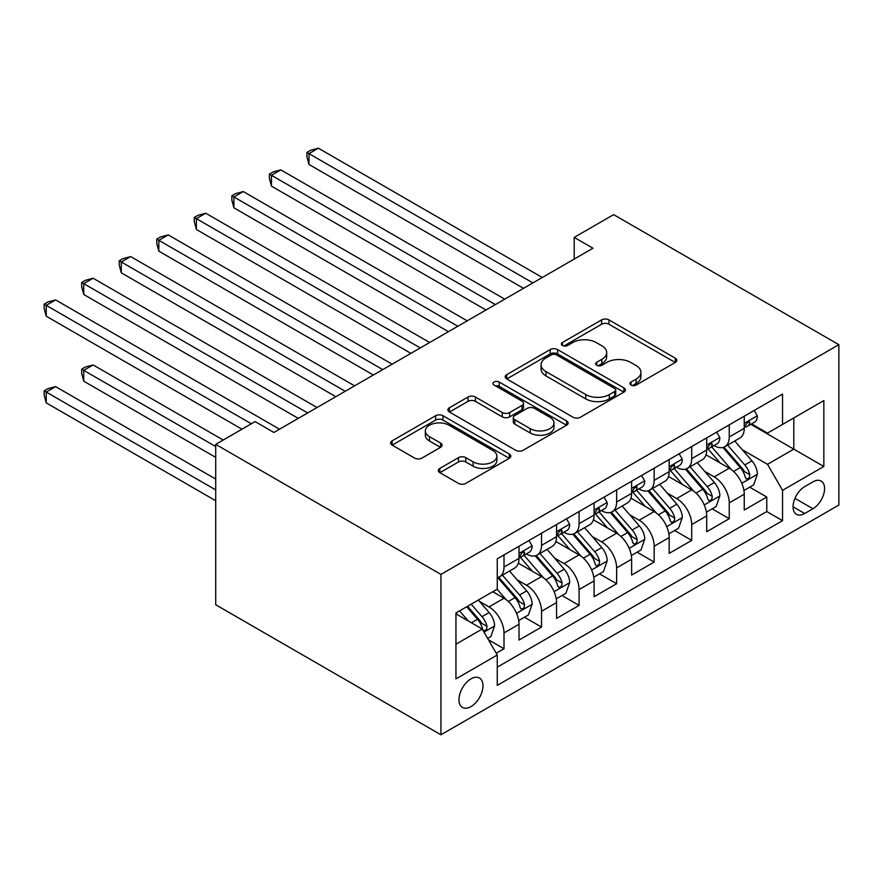 <?xml version="1.0" encoding="UTF-8"?>
<svg xmlns="http://www.w3.org/2000/svg" width="883" height="883" viewBox="0 0 883 883"><rect width="100%" height="100%" fill="white"/><g stroke="black" fill="none" stroke-linecap="round" stroke-linejoin="round"><path stroke-width="1.32" d="M630.992 385.054A3.642 2.108 0 0 0 636.146 385.054L675.296 362.449A5.21 3.013 0 0 0 676.82 360.319A5.21 3.013 0 0 0 675.296 358.189L608.972 319.9A5.21 3.013 0 0 0 601.599 319.9L562.449 342.505A3.642 2.108 0 0 0 561.389 343.995A3.642 2.108 0 0 0 562.449 345.485A3.642 2.108 0 0 0 567.614 345.485L572.681 342.56A16.678 9.625 0 0 1 596.257 342.56L601.787 345.75A16.678 9.625 0 0 1 606.676 352.549A16.678 9.625 0 0 1 601.787 359.359L596.72 362.284A3.642 2.108 0 0 0 595.65 363.774A3.642 2.108 0 0 0 596.72 365.264A3.642 2.108 0 0 0 601.886 365.264L606.952 362.339A16.678 9.625 0 0 1 630.528 362.339L636.058 365.529A16.678 9.625 0 0 1 640.937 372.339A16.678 9.625 0 0 1 636.058 379.149L630.992 382.074A3.642 2.108 0 0 0 629.921 383.564A3.642 2.108 0 0 0 630.992 385.054L630.992 382.074M470.97 706.61A16.987 9.812 120 0 0 482.063 691.643A16.987 9.812 120 0 0 479.458 678.034A16.987 9.812 120 0 0 470.97 678.872A16.987 9.812 120 0 0 459.866 693.839A16.987 9.812 120 0 0 462.471 707.46A16.987 9.812 120 0 0 470.97 706.61M439.844 468.387A5.21 3.013 0 0 0 438.321 470.518A5.21 3.013 0 0 0 439.844 472.648L458.454 483.387A5.21 3.013 0 0 0 465.827 483.387L509.303 458.288A5.21 3.013 0 0 0 510.827 456.158A5.21 3.013 0 0 0 509.303 454.028L442.979 415.738A5.21 3.013 0 0 0 435.606 415.738L392.129 440.838A5.21 3.013 0 0 0 390.606 442.968A5.21 3.013 0 0 0 392.129 445.098L414.602 458.067A5.21 3.013 0 0 0 421.975 458.067L440.584 447.328A5.21 3.013 0 0 0 442.107 445.198A5.21 3.013 0 0 0 440.584 443.067L429.436 436.632A13.94 8.046 0 0 1 425.352 430.948A13.94 8.046 0 0 1 433.961 423.509A13.94 8.046 0 0 1 449.149 425.253L492.813 450.462A13.94 8.046 0 0 1 496.897 456.158A13.94 8.046 0 0 1 488.288 463.586A13.94 8.046 0 0 1 473.1 461.842L465.827 457.648A5.21 3.013 0 0 0 458.454 457.648L439.844 468.387L439.844 472.648M838.85 344.679L613.619 214.635L574.204 237.395L592.968 248.233L273.885 432.449L255.121 421.61L215.706 444.37L440.937 574.403L838.85 344.679L838.85 505.054L440.937 734.788L440.937 574.403M573.045 417.229A5.21 3.013 0 0 0 580.418 417.229L623.895 392.118A5.21 3.013 0 0 0 625.418 389.999A5.21 3.013 0 0 0 623.895 387.869L557.57 349.58A5.21 3.013 0 0 0 550.197 349.58L506.721 374.679A5.21 3.013 0 0 0 505.197 376.809A5.21 3.013 0 0 0 506.721 378.928L573.045 417.229M495.473 385.838A3.642 2.108 0 0 1 499.171 386.357L499.171 382.019L566.599 420.948A5.21 3.013 0 0 1 568.122 423.078A5.21 3.013 0 0 1 566.599 425.198L523.122 450.308A5.21 3.013 0 0 1 515.749 450.308L449.425 412.019L449.425 407.758A5.21 3.013 0 0 0 447.902 409.889A5.21 3.013 0 0 0 449.425 412.019M449.425 407.758L468.034 397.019A5.21 3.013 0 0 1 475.407 397.019L502.306 412.549A5.21 3.013 0 0 0 509.668 412.549L522.019 405.418A5.21 3.013 0 0 0 523.542 403.288A5.21 3.013 0 0 0 522.019 401.169L494.005 384.999A3.642 2.108 0 0 1 492.946 383.509A3.642 2.108 0 0 1 495.197 381.566A3.642 2.108 0 0 1 499.171 382.019M496.213 653.243L504.005 648.751L488.42 639.756M479.557 601.478L488.983 606.919A21.236 12.263 60 0 1 504.005 632.923L519.016 624.259L519.016 640.076L541.544 627.073L524.458 617.217M517.096 579.8L526.522 585.241A21.236 12.263 60 0 1 541.544 611.257L556.555 602.581L556.555 618.409L579.082 605.407L561.996 595.539M554.634 558.133L564.06 563.575A21.236 12.263 60 0 1 579.082 589.579L594.093 580.915L594.093 596.731L616.621 583.729L599.535 573.873M592.184 536.456L601.599 541.897A21.236 12.263 60 0 1 616.621 567.912L631.632 559.237L631.632 575.065L654.16 562.052L637.073 552.195M629.722 514.789L639.137 520.23A21.236 12.263 60 0 1 654.16 546.235L669.171 537.57L669.171 553.387L691.698 540.385L674.612 530.517M667.261 493.111L676.687 498.553A21.236 12.263 60 0 1 691.698 524.557L706.709 515.893L706.709 531.709L729.237 518.707L729.237 502.891A21.236 12.263 -120 0 0 714.226 476.886L704.8 471.445M712.151 508.851L729.237 518.707M519.016 624.259A21.236 12.263 -120 0 0 504.005 598.255L492.736 591.742M556.555 602.581A21.236 12.263 -120 0 0 541.544 576.577L518.321 563.177M594.093 580.915A21.236 12.263 -120 0 0 579.082 554.899L555.871 541.5M631.632 559.237A21.236 12.263 -120 0 0 616.621 533.233L593.409 519.822M669.171 537.57A21.236 12.263 -120 0 0 654.16 511.555L630.948 498.155M706.709 515.893A21.236 12.263 -120 0 0 691.698 489.888L668.486 476.478M812.945 481.864L804.689 486.632A16.457 9.503 120 0 0 793.938 501.136A16.457 9.503 120 0 0 796.466 514.325A16.457 9.503 120 0 0 804.689 513.509L812.945 508.74A16.457 9.503 120 0 0 823.696 494.237A16.457 9.503 120 0 0 821.179 481.047A16.457 9.503 120 0 0 812.945 481.864M455.948 644.193L482.228 629.027L497.25 655.031L497.25 685.374L782.537 520.661L782.537 490.319L767.526 464.315L742.338 449.767M497.25 655.031L455.948 678.872L455.948 612.99L497.25 589.149L497.25 558.807L782.537 394.094L782.537 424.436L823.839 400.595L823.839 466.478L782.537 490.319M526.334 553.928L526.522 554.038A21.236 12.263 60 0 0 537.14 555.087L552.162 546.422A21.236 12.263 -120 0 0 556.555 536.698L556.555 524.557M563.873 532.25L564.06 532.361A21.236 12.263 60 0 0 574.678 533.42L589.701 524.745A21.236 12.263 -120 0 0 594.093 515.021L594.093 502.891M601.411 510.573L601.599 510.694A21.236 12.263 60 0 0 612.217 511.743L627.239 503.078A21.236 12.263 -120 0 0 631.632 493.354L631.632 481.213M638.95 488.906L639.137 489.016A21.236 12.263 60 0 0 649.756 490.065L664.778 481.401A21.236 12.263 -120 0 0 669.171 471.677L669.171 459.546M676.488 467.228L676.687 467.35A21.236 12.263 60 0 0 687.294 468.398L702.316 459.723A21.236 12.263 -120 0 0 706.709 450.01L706.709 437.869M497.25 667.173L766.775 511.555L766.775 497.041L744.248 510.043L744.248 494.215A21.236 12.263 -120 0 0 729.237 468.211L706.025 454.811M714.027 445.562L714.226 445.672A21.236 12.263 -120 0 0 724.844 446.721A21.236 12.263 -120 0 0 729.237 436.997L729.237 424.866M724.844 446.721L739.855 438.056A21.236 12.263 -120 0 0 744.248 428.332L744.248 416.191M504.005 554.899L504.005 567.041A21.236 12.263 60 0 1 499.601 576.765A21.236 12.263 60 0 1 497.25 577.614M499.601 576.765L514.623 568.089A21.236 12.263 -120 0 0 519.016 558.365L519.016 546.235M541.544 533.233L541.544 545.363A21.236 12.263 60 0 1 537.14 555.087M579.082 511.555L579.082 523.696A21.236 12.263 60 0 1 574.678 533.42M616.621 489.888L616.621 502.019A21.236 12.263 60 0 1 612.217 511.743M654.16 468.211L654.16 480.352A21.236 12.263 60 0 1 649.756 490.065M691.698 446.533L691.698 458.674A21.236 12.263 60 0 1 687.294 468.398M691.698 524.557L691.698 540.385M654.16 546.235L654.16 562.052M616.621 567.912L616.621 583.729M579.082 589.579L579.082 605.407M541.544 611.257L541.544 627.073M504.005 632.923L504.005 648.751M482.228 629.027L455.948 613.851M767.526 464.315L793.806 449.138L793.806 417.935L823.839 400.595M750.815 424.315L823.839 466.478M751.565 423.884L767.526 433.1L782.537 424.436M215.706 444.37L215.706 604.756L440.937 734.788M574.204 237.395L574.204 259.072M749.7 487.173L766.775 497.041M766.775 511.555L782.537 520.661M632.449 385.562L636.058 383.476A16.678 9.625 0 0 0 640.937 376.677L640.937 372.339M606.676 352.549L606.676 356.887A16.678 9.625 0 0 1 601.787 363.697L598.177 365.783M675.23 362.483L608.972 324.238A5.21 3.013 0 0 0 601.599 324.238L563.917 345.993M623.828 392.162L557.57 353.906A5.21 3.013 0 0 0 550.197 353.906L506.798 378.973M614.689 391.489A3.642 2.108 0 0 0 615.749 389.999A3.642 2.108 0 0 0 614.689 388.509L556.467 354.9A3.642 2.108 0 0 0 551.312 354.9L545.97 357.979A16.678 9.625 0 0 0 541.08 364.789A16.678 9.625 0 0 0 545.97 371.588L585.76 394.569A16.678 9.625 0 0 0 609.347 394.569L614.689 391.489L614.689 395.816A3.642 2.108 0 0 0 615.749 394.326L615.749 389.999M541.08 364.789L541.08 369.116A16.678 9.625 0 0 0 545.97 375.926L545.97 371.588M614.689 395.816L609.347 398.906A16.678 9.625 0 0 1 585.76 398.906L545.97 375.926M449.491 412.052L468.034 401.346L468.034 397.019M523.542 403.288L523.542 407.626A5.21 3.013 0 0 1 522.019 409.756L509.668 416.875A5.21 3.013 0 0 1 502.306 416.875L475.407 401.346A5.21 3.013 0 0 0 468.034 401.346M499.171 386.357L566.533 425.242M530.208 428.663A13.94 8.046 0 0 0 545.407 430.407A13.94 8.046 0 0 0 554.005 422.968A13.94 8.046 0 0 0 549.921 417.284L534.546 408.399A5.21 3.013 0 0 0 527.173 408.399L514.833 415.529A5.21 3.013 0 0 0 513.299 417.648A5.21 3.013 0 0 0 514.833 419.778L530.208 428.663L530.208 432.99A13.94 8.046 0 0 0 545.407 434.734A13.94 8.046 0 0 0 554.005 427.306L554.005 422.968M513.299 417.648L513.299 421.986A5.21 3.013 0 0 0 514.833 424.116L514.833 419.778M530.208 432.99L514.833 424.116M496.897 456.158L496.897 460.496A13.94 8.046 0 0 1 488.288 467.924A13.94 8.046 0 0 1 473.1 466.18L465.827 461.975A5.21 3.013 0 0 0 458.454 461.975L439.911 472.681M425.352 430.948L425.352 435.286A13.94 8.046 0 0 0 429.436 440.97L429.436 436.632M440.518 447.372L429.436 440.97M509.237 458.321L442.979 420.076A5.21 3.013 0 0 0 435.606 420.076L392.195 445.131M743.939 490.495L753.64 484.899L757.393 474.061A14.073 8.124 -120 0 0 751.908 460.849L734.755 440.992M731.323 469.579L711.72 446.886M720.164 462.979L708.795 449.8A33.709 19.459 -120 0 0 707.747 448.63M308.984 251.158L448.443 331.677L233.907 207.814L233.907 196.975L243.3 191.556L467.217 320.838M722.923 447.482L740.274 467.571A14.073 8.124 60 0 1 745.285 477.261L746.312 478.928L748.21 478.663L749.49 477.118L749.788 474.668A14.073 8.124 -120 0 0 744.777 464.977L727.625 445.109M723.95 447.162L742.581 468.741A7.163 4.139 60 0 1 744.391 471.544L749.788 474.668M754.203 410.452L757.393 415.981A14.073 8.124 60 0 1 754.479 422.206L747.349 426.323A14.073 8.124 -120 0 0 749.788 423.078L749.501 421.831L747.735 422.184L745.285 425.683A14.073 8.124 60 0 1 744.248 427.681M532.902 282.902L308.984 153.631L318.377 148.212L542.294 277.494M744.722 426.975L744.777 426.975A14.073 8.124 -120 0 0 747.349 426.323M523.52 288.322L308.984 164.47L308.984 153.631L306.92 152.439L310.673 150.265L318.377 148.212M308.984 164.47L306.92 156.766L306.92 152.439M706.4 512.173L716.102 506.577L719.855 495.738A14.073 8.124 -120 0 0 714.369 482.526L697.217 462.67M693.784 491.257L674.182 468.564M682.625 484.646L671.246 471.478A33.709 19.459 -120 0 0 670.208 470.308M271.445 272.836L410.904 353.343L196.368 229.481L196.368 218.642L205.75 213.233L429.679 342.505M685.385 469.16L702.736 489.248A14.073 8.124 60 0 1 707.747 498.939L708.773 500.606L710.672 500.341L711.952 498.785L712.25 496.334A14.073 8.124 -120 0 0 707.239 486.643L690.087 466.787M686.411 468.829L705.042 490.418A7.163 4.139 60 0 1 706.853 493.222L712.25 496.334M668.861 533.851L678.563 528.244L682.316 517.405A14.073 8.124 -120 0 0 676.831 504.204L659.678 484.337M656.246 512.935L636.643 490.231M645.087 506.323L633.707 493.144A33.709 19.459 -120 0 0 632.67 491.974M233.907 294.503L373.366 375.021L158.83 251.158L158.83 240.319L168.212 234.9L392.14 364.182M647.846 490.838L665.197 510.915A14.073 8.124 60 0 1 670.208 520.606L671.235 522.272L673.133 522.008L674.413 520.462L674.711 518.012A14.073 8.124 -120 0 0 669.7 508.321L652.548 488.465M648.873 490.506L667.504 512.085A7.163 4.139 60 0 1 669.314 514.888L674.711 518.012M631.323 555.517L641.025 549.921L644.767 539.083A14.073 8.124 -120 0 0 639.292 525.871L622.14 506.014M618.707 534.601L599.104 511.908M607.548 527.99L596.168 514.822A33.709 19.459 -120 0 0 595.131 513.652M196.368 316.18L335.827 396.688L121.291 272.825L121.291 261.997L130.673 256.578L354.602 385.849M610.308 512.504L627.658 532.592A14.073 8.124 60 0 1 632.67 542.283L633.696 543.95L635.594 543.685L636.864 542.14L637.173 539.679A14.073 8.124 -120 0 0 632.162 529.988L615.01 510.131M611.334 512.173L629.965 533.762A7.163 4.139 60 0 1 631.775 536.566L637.173 539.679M593.784 577.195L603.475 571.588L607.228 560.749A14.073 8.124 -120 0 0 601.753 547.548L584.601 527.692M581.169 556.279L561.566 533.575M570.01 549.668L558.63 536.5A33.709 19.459 -120 0 0 557.592 535.319M158.83 337.847L298.288 418.365L83.753 294.503L83.753 283.664L93.134 278.244L317.063 407.527M572.769 534.182L590.12 554.259A14.073 8.124 60 0 1 595.131 563.95L596.157 565.628L598.056 565.352L599.325 563.807L599.634 561.356A14.073 8.124 -120 0 0 594.623 551.665L577.471 531.809M573.784 533.851L592.427 555.429A7.163 4.139 60 0 1 594.237 558.233L599.634 561.356M716.665 432.129L719.855 437.648A14.073 8.124 60 0 1 716.941 443.873L709.811 447.99A14.073 8.124 -120 0 0 712.25 444.756L711.963 443.509L710.197 443.851L707.747 447.35A14.073 8.124 60 0 1 706.709 449.359M495.363 304.58L271.445 175.298L280.838 169.878L504.756 299.16M707.184 448.652L707.239 448.652A14.073 8.124 -120 0 0 709.811 447.99M485.981 309.999L271.445 186.136L271.445 175.298L269.381 174.106L273.134 171.942L280.838 169.878M271.445 186.136L269.381 178.443L269.381 174.106M679.126 453.796L682.316 459.326A14.073 8.124 60 0 1 679.402 465.551L672.261 469.668A14.073 8.124 -120 0 0 674.711 466.423L674.424 465.175L672.658 465.529L670.208 469.028A14.073 8.124 60 0 1 669.171 471.025M457.824 326.257L231.843 195.783L235.595 193.62L243.3 191.556M669.645 470.33L669.7 470.33A14.073 8.124 -120 0 0 672.261 469.668M233.907 207.814L231.843 200.121L231.843 195.783M641.588 475.473L644.767 480.992A14.073 8.124 60 0 1 641.864 487.217L634.722 491.334A14.073 8.124 -120 0 0 637.173 488.1L636.886 486.853L635.12 487.206L632.67 490.705A14.073 8.124 60 0 1 631.632 492.703M420.286 347.924L194.304 217.45L198.057 215.286L205.75 213.233M632.107 491.997L632.162 491.997A14.073 8.124 -120 0 0 634.722 491.334M196.368 229.481L194.304 221.788L194.304 217.45M604.038 497.14L607.228 502.67A14.073 8.124 60 0 1 604.325 508.895L597.184 513.012A14.073 8.124 -120 0 0 599.634 509.767L599.347 508.52L597.581 508.873L595.131 512.372A14.073 8.124 60 0 1 594.093 514.37M382.747 369.602L156.766 239.127L160.518 236.964L168.212 234.9M594.568 513.674L594.623 513.674A14.073 8.124 -120 0 0 597.184 513.012M158.83 251.158L156.766 243.465L156.766 239.127M556.246 598.862L565.937 593.266L569.69 582.427A14.073 8.124 -120 0 0 564.215 569.215L547.063 549.358M543.63 577.946L524.027 555.252M532.471 571.345L521.091 558.166A33.709 19.459 -120 0 0 520.054 556.996M121.291 359.524L241.975 429.204L46.214 316.18L46.214 305.341L55.596 299.922L279.514 429.204M535.23 555.849L552.581 575.937A14.073 8.124 60 0 1 557.592 585.628L558.619 587.294L560.517 587.029L561.787 585.484L562.096 583.023A14.073 8.124 -120 0 0 557.085 573.332L539.932 553.475M536.246 555.528L554.888 577.107A7.163 4.139 60 0 1 556.698 579.91L562.096 583.023M566.5 518.818L569.69 524.347A14.073 8.124 60 0 1 566.787 530.573L559.645 534.69A14.073 8.124 -120 0 0 562.096 531.445L561.798 530.197L560.043 530.551L557.592 534.049A14.073 8.124 60 0 1 556.555 536.047M345.209 391.268L119.227 260.805L122.98 258.631L130.673 256.578M557.03 535.341L557.085 535.341A14.073 8.124 -120 0 0 559.645 534.69M121.291 272.825L119.227 265.132L119.227 260.805M518.707 620.539L528.398 614.943L532.151 604.104A14.073 8.124 -120 0 0 526.676 590.893L509.524 571.036M506.091 599.623L497.107 589.226M494.933 593.012L493.476 591.323M223.211 440.032L93.134 364.944L83.753 370.363L83.753 381.191L215.706 457.372M497.692 577.526L515.043 597.614A14.073 8.124 60 0 1 520.054 607.305L521.08 608.972L522.979 608.696L524.248 607.151L524.557 604.7A14.073 8.124 -120 0 0 519.546 595.01L502.394 575.153M498.707 577.195L517.35 598.773A7.163 4.139 60 0 1 519.16 601.577L524.557 604.7M83.753 381.191L81.689 373.498L81.689 369.171L215.706 446.544M81.689 369.171L85.441 366.997L93.134 364.944M528.961 540.495L532.151 546.014A14.073 8.124 60 0 1 529.248 552.239L522.107 556.356A14.073 8.124 -120 0 0 524.557 553.122L524.259 551.875L522.504 552.217L520.054 555.716A14.073 8.124 60 0 1 519.016 557.725M307.67 412.946L81.689 282.472L85.441 280.308L93.134 278.244M519.491 557.018L519.546 557.018A14.073 8.124 -120 0 0 522.107 556.356M83.753 294.503L81.689 286.809L81.689 282.472M487.67 638.453L490.86 636.61L494.612 625.771A14.073 8.124 -120 0 0 489.138 612.559L478.343 600.065M468.255 620.959L459.568 610.893M457.394 614.689L455.948 613.012M215.706 479.05L55.596 386.611L46.214 392.03L46.214 402.869L215.706 500.727M466.699 606.776L477.504 619.281A14.073 8.124 60 0 1 482.515 628.972L483.542 630.639L485.44 630.374L486.71 628.828L487.019 626.378A14.073 8.124 -120 0 0 482.008 616.687L471.202 604.182M467.571 606.279L479.811 620.451A7.163 4.139 60 0 1 481.621 623.255L487.019 626.378M46.214 402.869L44.15 395.176L44.15 390.838L215.706 489.888M44.15 390.838L47.903 388.675L55.596 386.611M251.368 423.785L44.15 304.149L47.903 301.975L55.596 299.922M46.214 316.18L44.15 308.487L44.15 304.149M488.983 606.919L504.005 598.255M526.522 585.241L541.544 576.577M564.06 563.575L579.082 554.899M601.599 541.897L616.621 533.233M639.137 520.23L654.16 511.555M676.687 498.553L691.698 489.888M714.226 476.886L729.237 468.211M729.237 436.997L744.248 428.332M504.005 567.041L519.016 558.365M541.544 545.363L556.555 536.698M579.082 523.696L594.093 515.021M616.621 502.019L631.632 493.354M654.16 480.352L669.171 471.677M691.698 458.674L706.709 450.01M729.237 502.891L744.248 494.215M794.943 498.343L812.945 508.74M793.055 506.787L804.689 513.509M636.058 383.476L636.058 379.149M596.72 365.264L596.72 362.284M601.787 363.697L601.787 359.359M562.449 345.485L562.449 342.505M601.599 324.238L601.599 319.9M608.972 324.238L608.972 319.9M675.296 362.449L675.296 358.189M506.721 378.928L506.721 374.679M550.197 353.906L550.197 349.58M557.57 353.906L557.57 349.58M623.895 392.118L623.895 387.869M585.76 398.906L585.76 394.569M609.347 398.906L609.347 394.569M475.407 401.346L475.407 397.019M502.306 416.875L502.306 412.549M509.668 416.875L509.668 412.549M522.019 409.756L522.019 405.418M566.599 425.198L566.599 420.948M458.454 461.975L458.454 457.648M465.827 461.975L465.827 457.648M473.1 466.18L473.1 461.842M440.584 447.328L440.584 443.067M392.129 445.098L392.129 440.838M435.606 420.076L435.606 415.738M442.979 420.076L442.979 415.738M509.303 458.288L509.303 454.028M741.786 483.288L757.294 474.337M744.777 464.977L751.908 460.849M733.563 471.445L740.274 467.571M757.294 415.816L744.248 423.343M747.978 422.03L749.788 423.078M704.248 504.955L719.755 496.003M707.239 486.643L714.369 482.526M696.025 493.122L702.736 489.248M666.709 526.632L682.217 517.681M669.7 508.321L676.831 504.204M658.486 514.789L665.197 510.915M629.171 548.31L644.678 539.358M632.162 529.988L639.292 525.871M620.948 536.467L627.658 532.592M591.632 569.976L607.14 561.025M594.623 551.665L601.753 547.548M583.409 558.133L590.12 554.259M719.755 437.493L706.709 445.021M710.44 443.707L712.25 444.756M682.217 459.16L669.171 466.699M672.901 465.374L674.711 466.423M644.678 480.838L631.632 488.365M635.363 487.052L637.173 488.1M607.14 502.504L594.093 510.043M597.824 508.718L599.634 509.767M554.094 591.654L569.601 582.703M557.085 573.332L564.215 569.215M545.871 579.811L552.581 575.937M569.601 524.182L556.555 531.709M560.286 530.396L562.096 531.445M516.555 613.321L532.063 604.369M519.546 595.01L526.676 590.893M508.332 601.489L515.043 597.614M532.063 545.86L519.016 553.387M522.747 552.074L524.557 553.122M484.016 632.118L494.524 626.047M482.008 616.687L489.138 612.559M471.423 622.791L477.504 619.281"/></g></svg>
